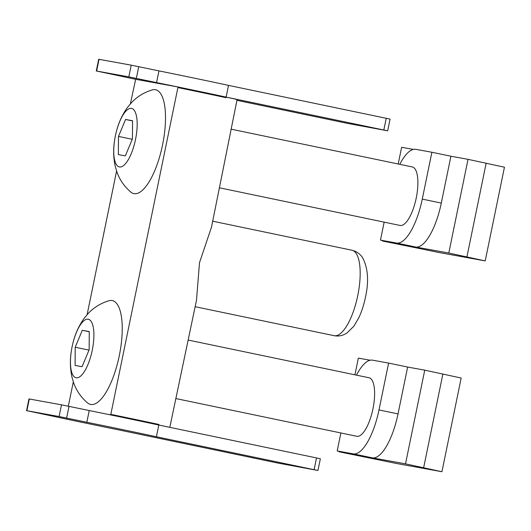 <?xml version="1.0" encoding="UTF-8"?>
<svg xmlns="http://www.w3.org/2000/svg" width="531" height="531" viewBox="0 0 531 531"><rect width="100%" height="100%" fill="white"/><g stroke="black" fill="none" stroke-linecap="round" stroke-linejoin="round"><path stroke-width="0.8" d="M68.326 406.195L73.318 381.882M87.111 314.671L116.594 171.055M130.387 103.844L135.644 79.298L177.812 86.951L177.898 87.575L110.82 414.353A65.764 0.551 11.6 0 1 128.157 417.95A65.764 0.551 11.6 0 1 158.922 424.468L158.802 425.052A65.764 0.551 -168.4 0 0 128.037 418.534A65.764 0.551 -168.4 0 0 89.228 410.549L61.503 404.828L28.953 398.927L26.55 410.642L59.1 416.536L86.825 422.264L89.228 410.549M169.814 427.349L196.47 300.407L199.51 262.639L211.511 227.122L237.091 99.602A65.764 0.551 -168.4 0 0 226.12 97.1L226 97.684A65.764 0.551 -168.4 0 0 195.235 91.166A65.764 0.551 -168.4 0 0 177.898 87.575M219.575 187.828L400.075 225.456A29.895 10.222 -78.2 0 0 416.238 198.017A29.895 10.222 -78.2 0 0 412.275 166.926L231.025 129.146M116.481 131.197C118.672 122.475 122.376 114.504 127.586 107.282L131.442 102.695C137.144 96.622 144.067 92.367 152.205 89.925A53.054 18.14 101.8 0 1 162.559 144.93A53.054 18.14 101.8 0 1 130.898 192.142C124.413 186.646 119.774 179.976 116.973 172.137L115.26 166.389C113.368 157.687 113.163 148.906 114.643 140.031A29.895 10.222 101.8 0 1 115.393 135.85A29.895 10.222 101.8 0 1 116.481 131.197A29.895 10.222 101.8 0 1 132.252 108.636A29.895 10.222 101.8 0 1 135.511 139.5A29.895 10.222 101.8 0 1 120.179 167.013A29.895 10.222 101.8 0 1 114.643 140.031M73.205 342.024C75.395 333.302 79.099 325.33 84.31 318.109L88.166 313.522C93.868 307.449 100.79 303.194 108.928 300.745A53.054 18.14 101.8 0 1 119.283 355.757A53.054 18.14 101.8 0 1 87.622 402.969C81.137 397.473 76.497 390.803 73.696 382.964L71.984 377.216C70.092 368.514 69.886 359.733 71.366 350.858A29.895 10.222 101.8 0 1 72.116 346.677A29.895 10.222 101.8 0 1 73.205 342.024A29.895 10.222 101.8 0 1 88.976 319.463A29.895 10.222 101.8 0 1 92.235 350.327A29.895 10.222 101.8 0 1 76.902 377.84A29.895 10.222 101.8 0 1 71.366 350.858M175.728 398.535L356.799 436.283A29.895 10.222 -78.2 0 0 372.961 408.843A29.895 10.222 -78.2 0 0 368.999 377.753L188.319 340.092M158.318 424.946L158.437 424.375A65.167 0.544 -168.4 0 0 127.958 417.91A65.167 0.544 -168.4 0 0 110.607 414.319L110.82 414.353M177.812 86.951A65.167 0.544 11.6 0 1 195.156 90.542A65.167 0.544 11.6 0 1 225.635 97.007L226.12 97.1A65.764 0.551 -168.4 0 0 195.355 90.582A65.764 0.551 -168.4 0 0 156.545 82.597L128.821 76.876L96.27 70.975L120.331 76.026A65.764 0.551 -168.4 0 0 135.644 79.305M225.522 97.585L225.635 97.007M86.825 422.264A65.764 0.551 11.6 0 1 125.635 430.243A65.764 0.551 11.6 0 1 156.393 436.767L317.598 470.42L277.899 463.072L120.179 430.196A65.764 0.551 11.6 0 1 50.611 415.693L26.55 410.642M317.956 470.479L320.359 458.764L316.516 457.928L158.802 425.052L156.393 436.767M236.939 100.332L347.619 123.404L387.683 130.812L226.12 97.1L228.522 85.391A65.764 0.551 -168.4 0 0 197.764 78.867A65.764 0.551 -168.4 0 0 158.955 70.888L131.223 65.16L98.68 59.266L96.27 70.975M110.607 414.319L110.488 414.897M158.437 424.375L158.922 424.468M387.683 130.812L390.086 119.103L228.522 85.391M384.159 222.137L380.468 240.118L396.557 243.039A47.83 16.355 -78.2 0 0 422.271 199.112L431.889 152.258L415.793 149.337A47.83 16.355 -78.2 0 0 399.783 164.318M132.544 120.736L132.425 138.943L125.336 155.875L118.36 154.614L118.486 136.414L125.575 119.475L132.544 120.736M89.268 331.563L89.148 349.77L82.059 366.702L75.083 365.441L75.21 347.241L82.298 330.302L89.268 331.563M156.545 82.597L158.955 70.888M340.882 432.964L337.192 450.945L353.281 453.866A47.83 16.355 -78.2 0 0 378.995 409.939L388.612 363.085L372.516 360.164A47.83 16.355 -78.2 0 0 356.507 375.145M396.557 243.039L415.594 247.008A47.83 16.355 -78.2 0 0 441.301 203.074L450.919 156.227L431.889 152.258M415.594 247.008L448.788 253.028L485.215 260.907L439.907 252.69L382.393 240.981L399.498 244.087L380.468 240.118M413.357 149.41L401.628 147.286L398.197 163.993M448.788 253.028L468.023 159.333L450.919 156.227M468.023 159.333L504.45 167.205L485.215 260.907M132.544 120.929L125.575 119.475M132.279 139.288L118.486 136.414M89.268 331.756L82.298 330.302M89.002 350.115L75.21 347.241M353.281 453.866L372.317 457.835A47.83 16.355 -78.2 0 0 398.024 413.901L407.642 367.054L388.612 363.085M372.317 457.835L405.511 463.855L441.938 471.734L396.63 463.517L339.117 451.808L356.221 454.914L337.192 450.945M370.08 360.237L358.352 358.106L354.92 374.82M405.511 463.855L424.747 370.153L407.642 367.054M424.747 370.153L461.173 378.032L441.938 471.734M466.941 256.812L486.17 163.117M382.486 240.543L382.393 240.981M423.665 467.638L442.894 373.937M339.209 451.37L339.117 451.808M357.755 295.621A43.642 14.921 -78.2 0 0 351.973 250.234L354.662 251.05C360.224 253.619 362.129 257.031 362.733 257.947C368.076 268.394 368.979 281.51 365.447 297.3C363.901 304.787 361.691 311.604 358.817 317.764L353.958 326.094L346.995 332.99L344.34 334.464C341.101 335.957 337.709 336.362 334.165 335.685A43.642 14.921 -78.2 0 0 357.755 295.621M383.833 129.976L386.243 118.26M314.113 469.643L316.516 457.928M26.908 410.695L29.311 398.987M59.1 416.536L61.503 404.828M66.607 418.05L69.017 406.341M96.629 71.035L99.031 59.319M128.821 76.876L131.223 65.16M136.334 78.389L138.737 66.674M422.271 199.112L441.301 203.074M378.995 409.939L398.024 413.901M334.165 335.685L195.169 306.712M351.973 250.234L212.725 221.208"/></g></svg>
